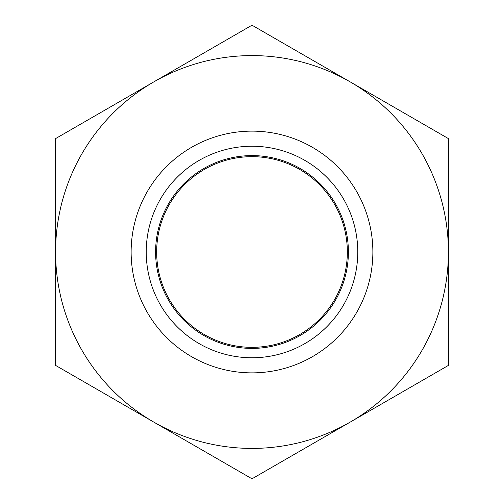 <?xml version="1.0" encoding="UTF-8"?>
<svg xmlns="http://www.w3.org/2000/svg" width="504" height="504" viewBox="0 0 504 504"><rect width="100%" height="100%" fill="white"/><g stroke="black" fill="none" stroke-linecap="round" stroke-linejoin="round"><path stroke-width="0.76" d="M347.338 252A95.338 95.338 0 0 0 252 156.662A95.338 95.338 0 0 0 156.662 252A95.338 95.338 0 0 0 252 347.338A95.338 95.338 0 0 0 347.338 252M372.872 252A120.872 120.872 0 0 0 252 131.128A120.872 120.872 0 0 0 131.128 252A120.872 120.872 0 0 0 252 372.872A120.872 120.872 0 0 0 372.872 252M146.236 252A105.764 105.764 0 0 0 252 357.764A105.764 105.764 0 0 0 357.764 252A105.764 105.764 0 0 0 252 146.236A105.764 105.764 0 0 0 146.236 252M155.604 252A96.396 96.396 0 0 0 252 348.396A96.396 96.396 0 0 0 348.396 252A96.396 96.396 0 0 0 252 155.604A96.396 96.396 0 0 0 155.604 252M252 478.8L55.585 365.4L55.585 138.6L252 25.2L448.415 138.6L448.415 365.4L252 478.8M55.585 252A196.415 196.415 0 0 1 350.204 81.9A196.415 196.415 0 0 1 350.204 422.1A196.415 196.415 0 0 1 55.585 252"/></g></svg>
